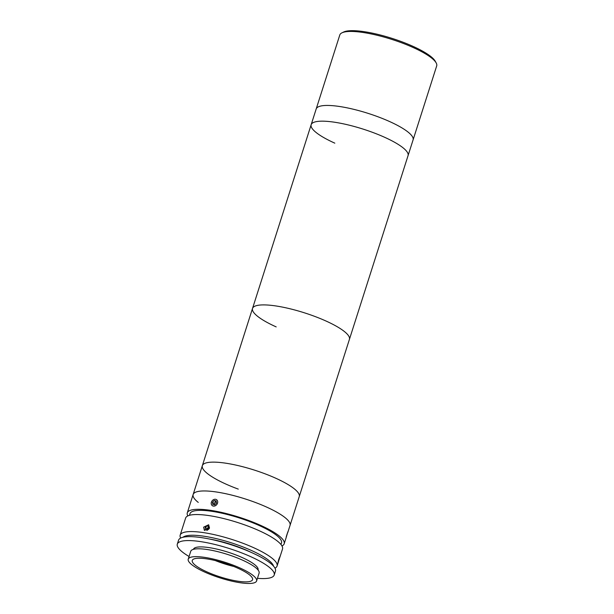 <?xml version="1.0" encoding="UTF-8"?>
<svg xmlns="http://www.w3.org/2000/svg" width="614" height="614" viewBox="0 0 614 614"><rect width="100%" height="100%" fill="white"/><g stroke="black" fill="none" stroke-linecap="round" stroke-linejoin="round"><path stroke-width="0.92" d="M341.967 32.826L343.671 32.005A49.442 11.282 17.7 0 1 412.754 46.234A49.442 11.282 17.7 0 1 435.257 61.231L436.163 62.889A50.855 11.605 -162.3 0 0 413.03 47.462A50.855 11.605 -162.3 0 0 341.967 32.826A50.855 11.605 -162.3 0 0 339.795 34.99L316.179 108.985A50.855 11.605 17.7 0 1 389.414 121.457A50.855 11.605 17.7 0 1 413.076 139.908L436.692 65.913A50.855 11.605 -162.3 0 0 436.163 62.889M276.185 326.894A50.855 11.605 17.7 0 1 252.523 308.443A50.855 11.605 17.7 0 1 325.758 320.915A50.855 11.605 17.7 0 1 349.42 339.365L413.076 139.908A50.855 11.605 17.7 0 0 389.414 121.457A50.855 11.605 17.7 0 0 316.179 108.985L311.16 124.711A50.855 11.605 17.7 0 1 384.395 137.183A50.855 11.605 17.7 0 1 408.057 155.634A50.855 11.605 17.7 0 0 384.395 137.183A50.855 11.605 17.7 0 0 311.16 124.711A50.855 11.605 17.7 0 0 334.822 143.162M203.633 527.157L208.637 524.763L209.512 528.101L204.408 530.427L203.633 527.157M180.662 538.064A50.855 11.605 17.7 0 1 180.178 535.116A50.855 11.605 17.7 0 1 253.413 547.588A50.855 11.605 17.7 0 1 277.075 566.039A50.855 11.605 17.7 0 1 274.98 568.165M180.178 535.116L185.62 518.086A50.855 11.605 17.7 0 1 258.847 530.557A50.855 11.605 17.7 0 1 282.517 549.008L277.843 563.475M278.718 560.897C277.52 564.604 277.551 564.051 278.794 559.231L279.892 556.721L279.255 559.216M273.56 566.177A48.03 10.96 -162.3 0 0 251.203 550.374A48.03 10.96 -162.3 0 0 182.972 537.265M189.465 515.307L189.979 513.703A48.03 10.96 17.7 0 1 259.146 525.484A48.03 10.96 17.7 0 1 281.496 542.906L280.982 544.518M187.838 515.906A50.855 11.605 17.7 0 1 187.293 512.844A50.855 11.605 17.7 0 1 260.52 525.315A50.855 11.605 17.7 0 1 284.182 543.766A50.855 11.605 17.7 0 1 281.972 545.946M198.261 502.413A50.855 11.605 17.7 0 1 193.141 494.5A50.855 11.605 17.7 0 1 266.376 506.972A50.855 11.605 17.7 0 1 290.038 525.423L349.42 339.365A50.855 11.605 17.7 0 0 313.493 315.934A50.855 11.605 17.7 0 0 252.523 308.443L311.16 124.711M209.597 539.061A40.969 9.348 17.7 0 1 247.757 550.789A40.969 9.348 17.7 0 1 250.819 552.216M257.443 578.319A50.855 11.605 -162.3 0 0 267.535 578.342A50.855 11.605 -162.3 0 0 274.205 575.034L275.463 571.104A50.855 11.605 -162.3 0 0 241.555 548.425A50.855 11.605 -162.3 0 0 185.236 536.874A50.855 11.605 -162.3 0 0 178.567 540.182L177.308 544.111A50.855 11.605 -162.3 0 0 189.074 556.499M274.205 575.034A50.855 11.605 -162.3 0 0 240.304 552.362A50.855 11.605 -162.3 0 0 183.985 540.804A50.855 11.605 -162.3 0 0 177.308 544.111M258.034 569.946L258.057 569.884A33.9 7.736 -162.3 0 0 235.454 554.764A33.9 7.736 -162.3 0 0 197.908 547.059A33.9 7.736 -162.3 0 0 193.464 549.269L193.441 549.33M256.598 580.967L259.108 573.1A35.881 8.189 -162.3 0 0 235.185 557.105A35.881 8.189 -162.3 0 0 195.444 548.954A35.881 8.189 -162.3 0 0 190.739 551.288L188.229 559.147A35.881 8.189 -162.3 0 0 212.152 575.149A35.881 8.189 -162.3 0 0 251.893 583.3A35.881 8.189 -162.3 0 0 256.598 580.967A35.881 8.189 -162.3 0 0 232.675 564.964A35.881 8.189 -162.3 0 0 192.934 556.814A35.881 8.189 -162.3 0 0 188.229 559.147M196.419 558.379A31.644 7.222 -162.3 0 0 192.266 560.436A31.644 7.222 -162.3 0 0 213.365 574.543A31.644 7.222 -162.3 0 0 248.409 581.734A31.644 7.222 -162.3 0 0 252.561 579.677A31.644 7.222 -162.3 0 0 231.463 565.563A31.644 7.222 -162.3 0 0 196.419 558.379M215.314 560.574A31.644 7.222 -162.3 0 0 233.696 566.438M209.044 527.28A2.118 1.719 -53.3 0 0 208.752 527.319A2.118 1.719 -53.3 0 0 206.987 530.25M205.306 529.598L207.187 530.327L209.052 528.808L209.044 526.559L207.164 525.837L205.299 527.357L205.306 529.598M209.044 527.134L207.164 525.837M208.752 527.019L206.887 528.539L205.299 527.357M206.887 528.539L206.895 530.212M216.289 501.899A2.118 1.719 -53.3 0 0 215.76 502.014A2.118 1.719 -53.3 0 0 214.869 502.605A2.118 1.719 -53.3 0 0 214.194 504.562A2.118 1.719 -53.3 0 0 214.232 504.731M214.961 505.921A3.669 2.978 -53.3 0 0 217.663 501.5A3.669 2.978 -53.3 0 0 213.956 499.466A3.669 2.978 -53.3 0 0 211.254 503.879A3.669 2.978 -53.3 0 0 214.961 505.921M214.793 504.838L216.473 503.081L216.143 500.932L214.125 500.54L212.444 502.306L212.774 504.455L214.793 504.838M216.281 501.838L214.125 500.54M215.714 501.73L214.033 503.488L212.444 502.306M214.033 503.488L214.225 504.731M285.848 538.608L287.897 531.701L285.848 538.608M286.216 536.836L287.467 532.937L286.216 536.836M187.293 512.844L193.141 494.5A50.855 11.605 17.7 0 1 232.031 495.176A50.855 11.605 17.7 0 1 284.927 517.51A50.855 11.605 17.7 0 1 290.038 525.423L287.789 532.484M294.129 488.69A50.855 11.605 17.7 0 1 299.241 496.596A50.855 11.605 17.7 0 0 263.314 473.164A50.855 11.605 17.7 0 0 202.344 465.673A50.855 11.605 17.7 0 1 241.233 466.348A50.855 11.605 17.7 0 1 294.129 488.69M238.27 489.105A50.855 11.605 17.7 0 1 202.344 465.673L252.523 308.443M284.182 543.766L285.817 538.655M277.075 566.039L278.242 562.386M193.141 494.5L202.344 465.673"/></g></svg>
